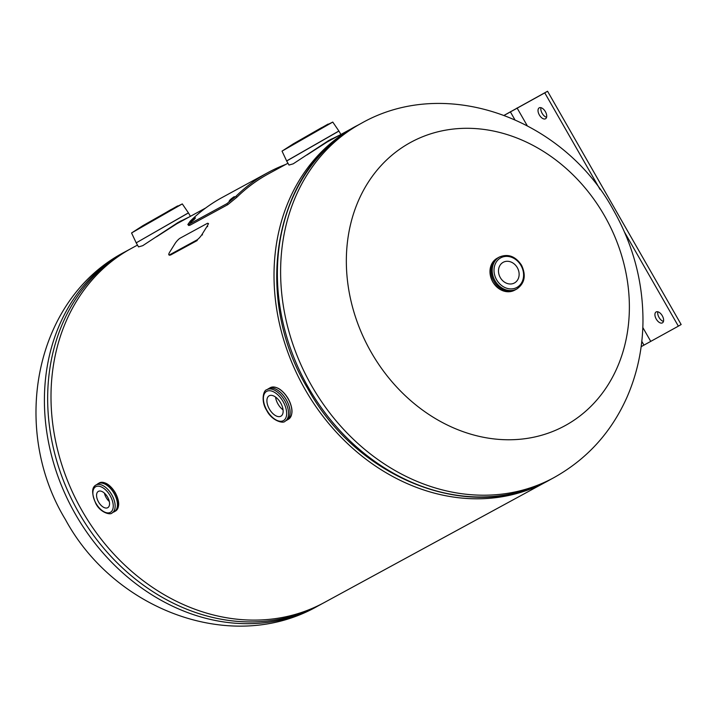 <?xml version="1.0" encoding="UTF-8"?>
<svg xmlns="http://www.w3.org/2000/svg" width="717" height="717" viewBox="0 0 717 717"><rect width="100%" height="100%" fill="white"/><g stroke="black" fill="none" stroke-linecap="round" stroke-linejoin="round"><path stroke-width="1.08" d="M156.414 236.852L176.74 223.803L205.743 207.948M306.876 155.006L327.203 141.957L354.565 126.999A201.638 168.916 -118.5 0 1 356.241 126.102M548.926 480.336A201.638 168.916 -118.5 0 1 547.259 481.259L324.245 602.567A201.638 168.916 -118.5 0 1 80.788 508.461A201.638 168.916 -118.5 0 1 127.698 250.475A201.638 168.916 -118.5 0 1 131.552 248.306L137.485 245.08M547.259 481.259A201.638 168.916 -118.5 0 1 303.802 387.153A201.638 168.916 -118.5 0 1 350.721 129.168A201.638 168.916 -118.5 0 1 354.565 126.999M568.016 423.998A161.307 135.128 -118.5 0 1 371.209 352.289A161.307 135.128 -118.5 0 1 407.695 144.072A161.307 135.128 -118.5 0 1 604.503 215.772A161.307 135.128 -118.5 0 1 568.016 423.998M517.316 267.656A11.759 9.85 61.5 0 0 503.191 262.305A11.759 9.85 61.5 0 0 500.305 277.613A11.759 9.85 61.5 0 0 514.43 282.973A11.759 9.85 61.5 0 0 517.316 267.656M516.491 289.175A18.23 15.272 -118.5 0 1 493.95 281.261A18.23 15.272 -118.5 0 1 499.095 257.197M107.577 497.078A9.411 5.136 -120.3 0 0 98.31 491.414A9.411 5.136 -120.3 0 0 98.543 501.99A9.411 5.136 -120.3 0 0 107.81 507.654A9.411 5.136 -120.3 0 0 107.577 497.078M104.413 493.126A9.411 5.136 -120.3 0 0 106.143 497.544A9.411 5.136 -120.3 0 0 109.307 501.497M546.569 117.292A6.301 3.442 59.7 0 1 542.186 113.411A6.301 3.442 59.7 0 1 540.95 107.684M545.503 118.771A6.301 3.442 59.7 0 1 539.372 114.998A6.301 3.442 59.7 0 1 539.184 107.864A6.301 3.442 59.7 0 1 539.238 107.837A6.301 3.442 59.7 0 1 545.368 111.61A6.301 3.442 59.7 0 1 545.547 118.744A6.301 3.442 59.7 0 1 545.503 118.771M663.467 321.404A6.301 3.442 59.7 0 1 659.084 317.523A6.301 3.442 59.7 0 1 657.847 311.796M662.4 322.883A6.301 3.442 59.7 0 1 656.27 319.11A6.301 3.442 59.7 0 1 656.082 311.976A6.301 3.442 59.7 0 1 656.136 311.949A6.301 3.442 59.7 0 1 662.266 315.731A6.301 3.442 59.7 0 1 662.445 322.856A6.301 3.442 59.7 0 1 662.4 322.883M600.066 189.431L544.768 92.878L547.555 91.247L681.15 324.523L678.363 326.154L624.462 232.039M641.141 346.678L678.363 326.154M504.311 115.294L544.768 92.878M504.23 115.267L547.555 91.247M190.695 222.261C194.253 219.653 195.66 218.255 194.916 218.058C191.322 220.612 189.915 222.019 190.695 222.261L190.122 222.431M195.49 217.878L194.916 218.058M229.655 201.074C233.213 198.466 234.62 197.058 233.876 196.861C230.282 199.425 228.875 200.823 229.655 201.074L229.082 201.235M234.45 196.691L233.876 196.861M285.751 164.435A202.983 170.046 61.5 0 0 267.943 172.582A202.983 170.046 61.5 0 0 235.875 196.359L236.727 197.381L227.746 204.677L190.13 225.138L188.723 225.505L187.845 224.511L190.193 221.203A202.983 170.046 -118.5 0 1 222.261 197.435L267.943 172.582M287.947 163.234L268.588 173.765A201.638 168.916 61.5 0 0 236.727 197.381M235.875 196.359L226.859 203.691L227.746 204.677M226.859 203.691L189.243 224.152L190.13 225.138M189.243 224.152L187.845 224.511M169.902 254.66A5.602 1.309 129.8 0 1 168.889 254.831A5.602 1.309 129.8 0 1 169.786 251.99L174.939 243.717A5.602 1.309 129.8 0 1 180.209 238.125L207.043 223.525A5.602 1.309 129.8 0 1 208.047 223.354A5.602 1.309 129.8 0 1 207.15 226.196L201.997 234.468A5.602 1.309 129.8 0 1 196.736 240.061L169.902 254.66L170.422 255.1L197.256 240.5L196.736 240.061M339.123 135.396L328.619 140.577L293.19 163.835L288.996 165.053L286.639 160.931L338.881 131.005L332.769 122.069L282.032 151.126L286.639 160.931M297.008 141.841L325.688 125.708L298.55 141.554L288.745 146.86L297.008 141.841M330.492 139.501L336.165 137.01M188.652 217.242L178.148 222.422L142.728 245.68L138.524 246.899L136.203 242.848L188.419 212.85L182.297 203.915L131.561 232.971L136.176 242.776M146.537 223.686L175.217 207.554L148.078 223.399L138.282 228.705L146.537 223.686M180.021 221.347L185.694 218.855M280.67 402.927A11.759 6.417 -120.3 0 0 269.081 395.847A11.759 6.417 -120.3 0 0 269.386 409.066A11.759 6.417 -120.3 0 0 280.965 416.147A11.759 6.417 -120.3 0 0 280.67 402.927M275.579 397.075A11.759 6.417 -120.3 0 0 277.99 404.029A11.759 6.417 -120.3 0 0 283.072 409.882M267.934 389.053A18.23 9.948 59.7 0 1 286.298 399.763A18.23 9.948 59.7 0 1 286.325 420.476M550.611 479.431L553.865 477.665A201.638 168.916 -118.5 0 1 311.698 385.863A201.638 168.916 -118.5 0 1 361.171 123.405L357.917 125.179A201.638 168.916 61.5 0 0 308.453 387.628A201.638 168.916 61.5 0 0 550.611 479.431C472.951 524.53 357.962 480.686 307.503 388.112C251.075 294.579 274.853 167.169 357.917 125.179M124.955 251.891A201.638 168.916 61.5 0 0 75.491 514.34A201.638 168.916 61.5 0 0 317.649 606.152L320.902 604.386A201.638 168.916 -118.5 0 1 78.736 512.574A201.638 168.916 -118.5 0 1 128.209 250.125L124.955 251.891C34.434 298.711 10.038 428.515 65.399 519.493C114.317 610.095 232.129 654.89 317.649 606.152M515.164 289.901L514.645 290.179A18.203 15.245 -118.5 0 1 492.785 281.898A18.203 15.245 -118.5 0 1 497.248 258.201L497.768 257.923M493.977 281.243A18.203 15.245 -118.5 0 1 498.44 257.555L499.462 257A18.203 15.245 -118.5 0 0 494.999 280.688A18.203 15.245 -118.5 0 0 516.858 288.978L515.837 289.534A18.203 15.245 -118.5 0 1 493.977 281.243M520.999 265.505A16.858 14.125 -118.5 0 1 517.181 287.266A16.858 14.125 -118.5 0 1 496.612 279.773A16.858 14.125 -118.5 0 1 500.43 258.012A16.858 14.125 -118.5 0 1 520.999 265.505M115.159 492.776A16.24 8.864 59.7 0 1 115.571 511.033C119.793 507.43 119.703 501.317 115.294 492.696C109.907 484.307 104.539 481.071 99.17 482.989A16.24 8.864 59.7 0 1 115.159 492.776M106.268 483.527A15.908 8.685 59.7 0 1 115.24 492.722A15.908 8.685 59.7 0 1 118.583 504.58M99.17 482.989L97.243 484.271A16.24 8.864 59.7 0 1 98.166 483.581A16.24 8.864 59.7 0 1 114.155 493.359A16.24 8.864 59.7 0 1 114.568 511.615A16.24 8.864 59.7 0 1 113.519 512.081L115.571 511.033M97.315 484.226A16.222 8.855 59.7 0 1 114.128 493.377A16.222 8.855 59.7 0 1 113.591 512.037M98.193 483.715A16.106 8.792 59.7 0 1 114.057 493.413A16.106 8.792 59.7 0 1 114.469 511.526L112.166 512.87A16.106 8.792 59.7 0 0 111.762 494.757A16.106 8.792 59.7 0 0 95.899 485.059L98.193 483.715M97.817 483.939A16.133 8.81 59.7 0 1 114.084 493.404A16.133 8.81 59.7 0 1 114.084 511.75M110.14 495.68A14.761 8.057 59.7 0 1 110.4 512.341A14.761 8.057 59.7 0 1 95.979 503.388A14.761 8.057 59.7 0 1 95.719 486.726A14.761 8.057 59.7 0 1 110.14 495.68M650.66 341.22L642.826 327.544M527.174 125.609L517.056 107.953M643.92 345.056L641.796 341.355M514.797 119.587L510.325 111.78M207.679 226.635L207.15 226.196M202.526 234.907L201.997 234.468M293.352 143.821L286.316 148.509L321.082 128.746L328.117 124.059L293.352 143.821M340.871 134.446L338.935 131.077L286.675 161.002M182.297 203.915L170.718 209.731L135.845 230.354L170.61 210.592L177.646 205.904L142.88 225.667L131.561 232.971M190.399 216.292L188.463 212.922L136.203 242.848M288.064 398.724A18.203 9.939 59.7 0 1 288.53 419.185C293.244 415.161 293.136 408.314 288.198 398.643C282.157 389.241 276.144 385.612 270.139 387.763A18.203 9.939 59.7 0 1 288.064 398.724M278.088 388.354A17.871 9.751 59.7 0 1 288.153 398.67A17.871 9.751 59.7 0 1 291.9 411.97M276.17 389.313A18.203 9.939 59.7 0 1 286.298 399.754A18.203 9.939 59.7 0 1 290.134 413.162M268.346 388.811A18.203 9.939 59.7 0 1 286.271 399.772A18.203 9.939 59.7 0 1 286.728 420.234L285.187 421.139A18.203 9.939 59.7 0 0 284.73 400.678A18.203 9.939 59.7 0 0 266.805 389.716L268.346 388.811M283.116 401.592A16.858 9.204 59.7 0 1 283.403 420.619A16.858 9.204 59.7 0 1 266.939 410.393A16.858 9.204 59.7 0 1 266.643 391.365A16.858 9.204 59.7 0 1 283.116 401.592M553.865 477.665C586.873 459.247 611.225 432.494 626.909 397.397C637.332 373.539 642.692 348.238 642.97 321.512C643.095 282.175 633.245 245.026 613.411 210.063C564.503 119.47 446.691 74.676 361.171 123.405M129.894 249.22L128.209 250.125M322.569 603.454L320.902 604.386M514.645 290.179C506.139 293.638 498.835 290.887 492.74 281.915C487.963 271.662 489.46 263.757 497.248 258.201M516.858 288.978C524.754 283.323 526.305 275.391 521.519 265.182C515.46 256.238 508.111 253.504 499.462 257M95.899 485.059C91.615 487.435 91.579 493.574 95.782 503.486C100.255 512.592 110.552 515.433 112.166 512.87M169.418 255.27L168.889 254.831M208.575 223.794L208.047 223.354M332.769 122.069L321.189 127.886L293.352 143.83L282.032 151.126M287.167 419.983L288.53 419.185M266.805 389.716C263.372 390.057 260.674 401.242 266.742 410.491C271.833 420.834 283.457 424.007 285.187 421.139M268.785 388.56L270.139 387.763"/></g></svg>
